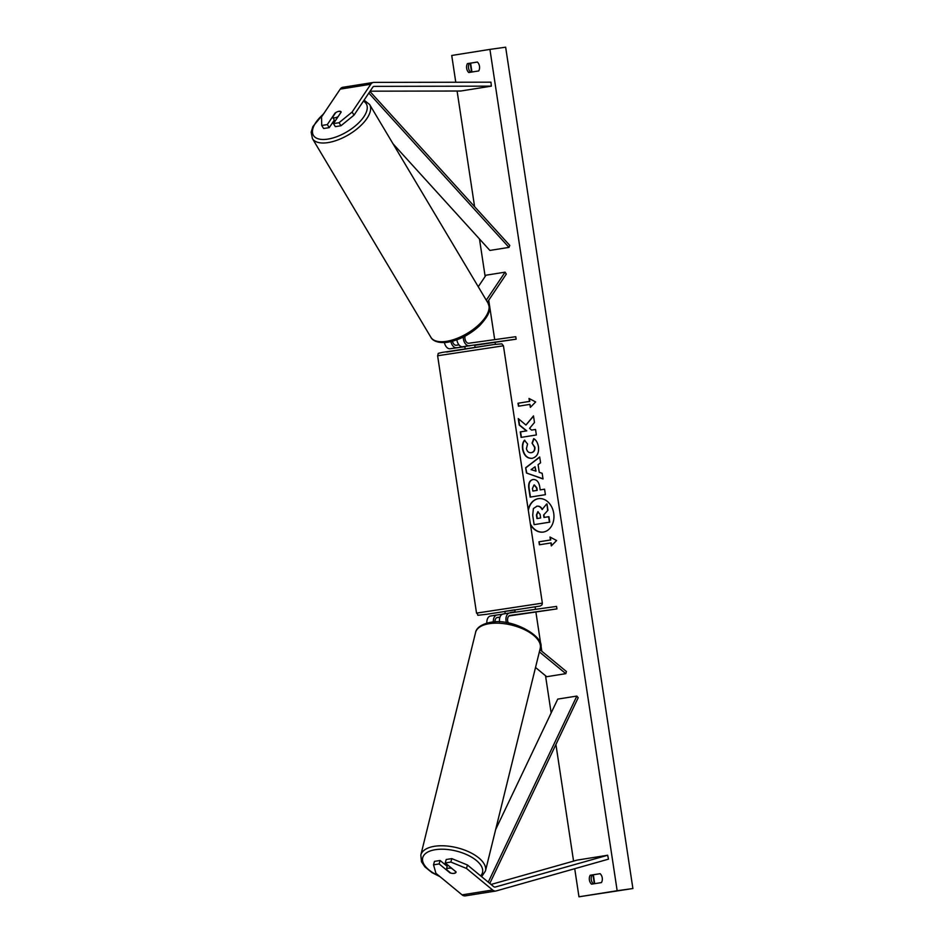 <?xml version="1.0" encoding="UTF-8"?>
<svg xmlns="http://www.w3.org/2000/svg" width="944" height="944" viewBox="0 0 944 944"><rect width="100%" height="100%" fill="white"/><g stroke="black" fill="none" stroke-linecap="round" stroke-linejoin="round"><path stroke-width="1.42" d="M439.137 863.925L433.52 864.822L434.476 861.376L440.081 860.48L439.137 863.925L449.958 872.846A5.003 2.254 -164.5 0 0 454.217 873.353A5.003 2.254 -164.5 0 0 456.035 872.209A5.003 2.254 -164.5 0 0 456.07 871.878L445.249 862.946L450.854 862.061L451.81 858.615L446.193 859.512L445.249 862.946M451.81 858.615L467.445 864.999L466.489 868.445L492.638 890.003A8.012 5.086 81 0 0 495.742 891.03A8.012 5.086 81 0 0 495.801 891.018A8.012 5.086 81 0 0 496.178 890.935L608.479 859.158L607.665 855.24L577.103 860.114L491.057 884.457M433.52 864.822L435.927 873.306L462.076 894.865A8.012 5.086 81 0 0 465.18 895.891A8.012 5.086 81 0 0 465.25 895.88A8.012 5.086 81 0 0 465.309 895.868M467.445 864.999L493.594 886.558A4 2.537 81 0 0 495.14 887.065A4 2.537 81 0 0 495.175 887.065A4 2.537 81 0 0 495.364 887.018L607.665 855.24M440.081 860.48L447.173 866.321M466.489 868.445L450.854 862.061M335.238 113.363L335.049 113.068A5.003 2.183 147.5 0 1 338.967 111.298A5.003 2.183 147.5 0 1 341.044 111.817A5.003 2.183 147.5 0 1 341.162 112.1L333.433 123.605L339.038 122.72L340.973 125.753L335.368 126.649L333.433 123.605M340.973 125.753L354.035 115.109L352.1 112.065L370.78 84.252A8.012 5.086 -99 0 1 373.387 82.435A8.012 5.086 -99 0 1 373.458 82.423A8.012 5.086 -99 0 1 373.895 82.388L490.963 82.175L491.34 86.152L460.79 91.013L370.107 91.179M334.318 120.077L329.255 127.629L327.32 124.584L321.715 125.469L321.538 116.938L340.218 89.125A8.012 5.086 -99 0 1 342.837 87.296A8.012 5.086 -99 0 1 342.896 87.285M354.035 115.109L372.715 87.296A4 2.537 -99 0 1 374.025 86.388A4 2.537 -99 0 1 374.048 86.376A4 2.537 -99 0 1 374.272 86.364L491.34 86.152M329.255 127.629L323.639 128.514L321.715 125.469M327.32 124.584L335.049 113.068M352.1 112.065L339.038 122.72M465.038 336.17A5.003 3.174 -99 0 0 465.77 341.138A5.003 3.174 -99 0 0 468.885 343.238L515.766 336.701L516.144 339.167L469.251 345.716A7.505 4.767 -99 0 1 463.28 337.067M469.251 345.716L462.761 346.743A7.505 4.767 -99 0 1 456.896 339.816M487.446 302.139L506.303 274.079L505.087 272.167L485.995 275.211L478.254 286.728M486.278 300.18L505.087 272.167M464.873 346.696L450.158 348.749A7.505 4.767 -99 0 1 444.423 342.589M516.144 339.167L474.738 345.327M452.471 341.232A5.003 3.174 81 0 0 456.271 345.244L458.949 344.867M462.761 346.743L470.195 345.705M464.849 346.578L450.158 348.749M450.925 341.622A7.505 4.767 81 0 0 456.648 347.722M509.559 612.975L503.176 613.989A7.505 4.767 81 0 0 503.117 614.001A7.505 4.767 81 0 0 499.565 622.002M508.91 615.96L556.936 608.892L556.559 606.414L509.666 612.963A7.505 4.767 81 0 0 509.618 612.963A7.505 4.767 81 0 0 506.444 622.698M556.936 608.892L510.043 615.429A5.003 3.174 81 0 0 510.008 615.441A5.003 3.174 81 0 0 508.332 623.028M539.909 649.673L566.412 671.514L565.81 673.662L546.706 676.706L535.519 667.479M539.366 651.867L565.81 673.662M496.945 614.981L490.573 615.995A7.505 4.767 81 0 0 490.514 616.007A7.505 4.767 81 0 0 486.868 623.182M499.942 617.223L496.756 617.659M494.963 622.002A5.003 3.174 -99 0 1 497.405 617.447A5.003 3.174 -99 0 1 497.441 617.435L499.99 617.081M509.288 615.689L515.518 614.804L509.359 615.653M502.361 614.225L497.063 614.969A7.505 4.767 -99 0 0 497.004 614.969L490.514 616.007M493.358 622.096A7.505 4.767 -99 0 1 497.004 614.969M515.094 612.196L510.598 612.833M505.17 613.329L504.863 611.346L513.642 609.989L514.763 609.848L515.07 611.83M464.837 346.46L465.156 348.773M510.539 612.467L515.035 611.842M456.058 872.055A5.003 2.372 13.8 0 1 454.253 873.2M450.689 873.023L446.394 869.483A5.003 2.372 13.8 0 1 448.235 868.244A5.003 2.372 13.8 0 1 451.798 868.409L451.81 868.362M456.07 871.937L451.798 868.409M447.326 865.707A5.003 2.372 13.8 0 1 447.338 865.672A5.003 2.372 13.8 0 1 447.35 865.636L447.539 864.846M446.394 869.483L447.35 865.636M530.504 524.77A16.886 13.039 -97.9 0 0 543.166 532.086A16.886 13.039 -97.9 0 0 553.715 513.312A16.886 13.039 -97.9 0 0 538.505 498.644A16.886 13.039 -97.9 0 0 528.215 509.618M530.375 523.92A16.886 13.039 -97.9 0 0 543.319 532.062M477.357 62.033A6.254 4.838 82.1 0 1 479.493 66.257A6.254 4.838 82.1 0 1 478.714 70.942L468.779 72.523A6.254 4.838 82.1 0 1 467.433 63.614L477.357 62.033M602.248 877.885A6.254 4.838 -97.9 0 0 600.113 873.672L590.177 875.253A6.254 4.838 -97.9 0 0 591.522 884.162L601.458 882.581A6.254 4.838 -97.9 0 0 602.248 877.885M532.086 458.336C527.141 458.631 523.967 455.574 522.563 449.167C522.091 445.202 522.728 442.229 524.475 440.258L527.566 443.999L526.433 448.612C527.118 451.527 528.699 452.896 531.189 452.683L531.224 452.683C533.702 452.093 534.835 450.3 534.599 447.314L532.062 443.137L533.714 438.641C536.109 439.963 537.702 442.712 538.481 446.866C539.071 453.155 536.959 456.979 532.133 458.336L531.956 458.359M531.354 452.66L531.543 452.636C534.021 452.046 535.142 450.264 534.918 447.267L532.062 443.137M532.971 479.54L533.006 479.528C536.699 479.328 538.965 481.877 539.803 487.163L540.204 489.877L544.57 489.181L545.408 494.668L530.127 497.11L528.841 488.626C528.144 483.363 529.525 480.331 532.971 479.54L533.112 479.517M525.95 425.036L518.244 418.581L519.235 425.083L526.457 430.912L520.262 431.904L521.088 437.391L536.369 434.96L535.543 429.473L531.59 430.098L529.56 428.364L534.481 422.487L533.49 415.891L525.95 425.036L533.537 416.174M617.164 890.723L578.967 896.8L632.893 888.528L617.164 890.723L489.924 49.395L451.728 55.472L455.775 82.234M457.097 91.013L474.596 206.689M479.481 238.974L485.145 276.474M488.732 300.216L494.703 339.639M495.128 342.483L495.411 344.324M535.13 606.933L535.496 609.352M535.921 612.196L541.832 651.254M545.526 675.727L551.154 712.932M555.922 744.486L573.563 861.105M574.719 868.716L578.967 896.8M550.871 542.953L551.32 545.927L556.606 540.523L549.974 537.018L550.423 539.992L538.965 541.809L539.413 544.782L551.19 542.906L551.603 545.644M529.018 398.451L535.649 401.955L530.363 407.36L529.914 404.386L518.457 406.203L518.008 403.241L529.466 401.412L529.018 398.451M538.092 464.66L539.248 472.33L542.175 473.298L543.024 478.962L526.469 473.015L525.666 467.764L539.697 456.955L540.582 462.796L538.092 464.66M600.148 873.696L592.065 874.982A6.254 4.838 -97.9 0 0 593.375 883.867M470.631 72.228A6.254 4.838 82.1 0 1 469.321 63.354L477.393 62.068M489.924 49.395L505.654 47.2L632.893 888.528M592.065 874.982L590.177 875.253M469.321 63.354L467.433 63.614M543.602 515.035L547.957 510.267L543.602 515.035L543.968 517.454L548.924 516.663L549.75 522.162L534.127 524.652L532.711 515.271L533.395 508.545L537.053 506.161C539.402 505.925 541.172 507.034 542.363 509.5M549.75 522.162L534.127 524.652M548.606 516.71L549.432 522.209M543.921 514.999L544.287 517.395M547.638 510.303L546.989 503.919L547.957 510.267M536.735 506.208C539.083 505.96 540.865 507.081 542.057 509.536L546.682 503.954M538.658 498.621A16.886 13.039 -97.9 0 0 528.345 510.48M539.732 544.735L538.965 541.809M550.328 537.207L550.741 539.944L539.284 541.762M530.646 407.065L529.914 404.386M529.466 401.412L518.327 403.194L518.775 406.156M529.785 401.377L529.372 398.628M535.543 429.473L531.59 430.098M518.622 418.888L519.542 425.036L526.776 430.865L520.581 431.856L521.407 437.343M533.997 484.992L532.463 488.485L532.853 491.057L536.888 490.408L536.499 487.812L534.103 484.98M536.888 490.408L532.853 491.057M537.207 490.361L536.817 487.765L534.351 484.945M544.57 489.193L540.204 489.877M530.434 497.051L529.159 488.579C528.463 483.316 529.832 480.284 533.277 479.493M532.404 458.288C527.448 458.583 524.274 455.527 522.882 449.12C522.398 445.155 523.047 442.193 524.793 440.211M532.381 443.09L533.95 438.807M535.72 471.174L535.047 466.761L531.071 469.64L536.039 471.127L535.047 466.761M543.001 478.797L526.469 473.015M526.787 472.968L525.666 467.764M525.985 467.717L539.72 457.132M537.832 511.695L536.428 514.964L536.971 518.563L540.641 517.973L540.098 514.35L537.785 511.695M538.104 511.66L536.735 514.917L537.278 518.516M334.624 120.584A5.003 2.289 -30.8 0 0 334.648 120.643A5.003 2.289 -30.8 0 0 334.683 120.69L332.63 117.257A5.003 2.289 -30.8 0 0 334.754 117.835A5.003 2.289 -30.8 0 0 338.105 116.596L341.15 112.053M332.63 117.257L335.698 112.678M341.114 111.958A5.003 2.289 -30.8 0 0 339.049 111.439M489.794 883.419L578.188 697.71L576.843 696.07L557.739 699.103L495.671 829.505M488.249 882.156L576.843 696.07M369.93 91.45L509.795 245.44L508.981 247.387L489.889 250.431L393.046 143.818M368.833 93.078L508.981 247.387M492.638 890.003L462.076 894.865M370.78 84.252L340.218 89.125M542.352 603.145L541.986 604.868L540.251 606.024L486.302 614.343C473.109 615.677 480.142 615.877 476.531 613.104L542.352 603.145L503.435 345.799L437.615 355.758C438.889 352.466 436.588 353.929 441.981 352.454L493.665 344.56L501.842 343.828L503.435 345.799M446.654 352.041L493.641 344.56M480.638 875.879A30.786 14.573 -166.2 0 0 470.619 856.597A30.786 14.573 -166.2 0 0 434.122 849.907A30.786 14.573 -166.2 0 0 439.137 875.949M433.143 846.532A33.288 15.765 13.8 0 1 469.097 851.96A33.288 15.765 13.8 0 1 485.464 870.97L540.228 648.351A33.288 15.765 -166.2 0 0 523.861 629.353A33.288 15.765 -166.2 0 0 487.906 623.913A33.288 15.765 -166.2 0 0 475.587 632.456L420.823 855.063A33.288 15.765 13.8 0 1 433.143 846.532M470.218 63.213L471.563 72.086M592.974 874.84L594.307 883.714M363.393 101.173A30.786 14.101 149.2 0 1 359.581 121.965A30.786 14.101 149.2 0 1 326.648 139.275A30.786 14.101 149.2 0 1 323.403 114.153M324.04 113.209L312.865 126.567L311.166 132.195L312.417 138.567A33.288 15.246 -30.8 0 0 326.718 142.78A33.288 15.246 -30.8 0 0 359.345 126.933A33.288 15.246 -30.8 0 0 369.588 104.477L488.072 303.201A33.288 15.246 149.2 0 1 477.829 325.656A33.288 15.246 149.2 0 1 445.202 341.516A33.288 15.246 149.2 0 1 430.889 337.291C431.644 339.085 435.326 343.404 446.571 342.401C458.277 340.56 469.168 335.12 479.233 326.081C492.556 311.732 489.629 308.358 488.072 303.201M495.801 891.018L465.25 895.88M373.387 82.435L342.837 87.296M509.618 612.963L503.117 614.001M476.531 613.104L437.615 355.758M475.056 347.274L474.797 345.575M481.629 876.693L485.464 870.97M475.587 632.456C475.811 630.38 478.171 625.164 488.921 622.698C511.624 616.55 547.095 637.908 540.228 648.351M440.01 876.669L431.998 872.622L424.918 866.911L421.496 861.766L420.823 855.063M470.608 63.154L471.953 72.027M593.351 874.781L594.696 883.655M312.417 138.567L430.889 337.291M334.648 120.643L335.014 121.245M364.077 100.147L369.588 104.477"/></g></svg>
